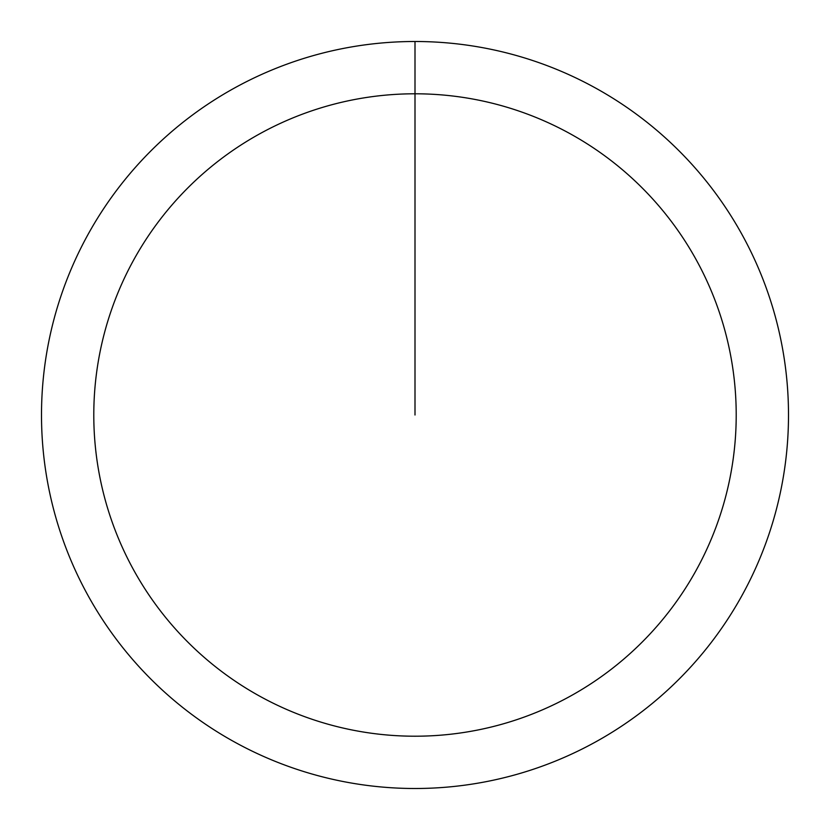 <?xml version="1.0" encoding="UTF-8"?>
<svg xmlns="http://www.w3.org/2000/svg" width="830" height="830" viewBox="0 0 830 830"><rect width="100%" height="100%" fill="white"/><g stroke="black" fill="none" stroke-linecap="round" stroke-linejoin="round"><path stroke-width="1.25" d="M415 41.5A373.5 373.5 0 0 1 788.5 415A373.5 373.5 0 0 1 415 788.5A373.5 373.5 0 0 1 41.5 415A373.5 373.5 0 0 1 415 41.5L415 93.79A321.21 321.21 0 0 1 736.21 415A321.21 321.21 0 0 1 415 736.21A321.21 321.21 0 0 1 93.79 415A321.21 321.21 0 0 1 415 93.79L415 415"/></g></svg>
